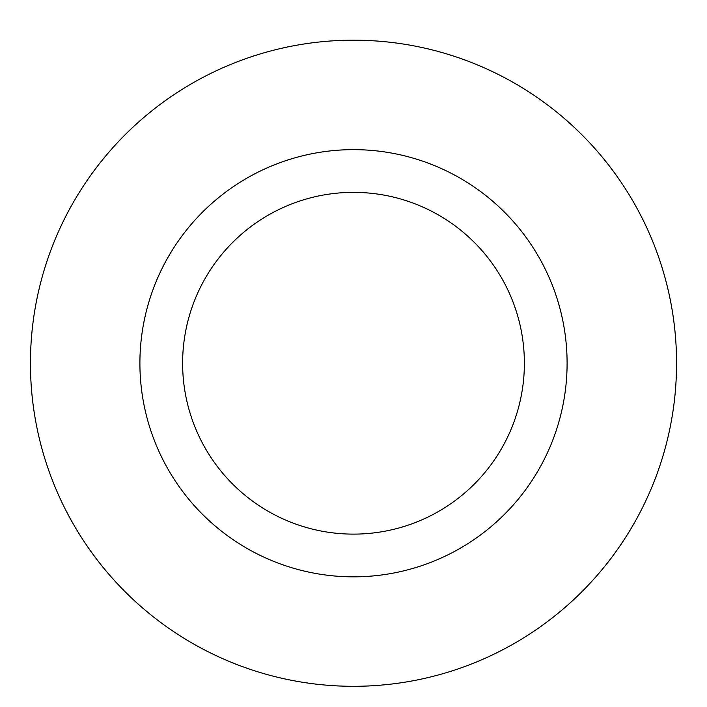 <?xml version="1.0" encoding="UTF-8"?>
<svg xmlns="http://www.w3.org/2000/svg" width="707" height="707" viewBox="0 0 707 707"><rect width="100%" height="100%" fill="white"/><g stroke="black" fill="none" stroke-linecap="round" stroke-linejoin="round"><path stroke-width="1.06" d="M353.5 40.184A323.055 323.055 0 0 1 633.278 524.771A323.055 323.055 0 0 1 73.722 524.771A323.055 323.055 0 0 1 353.5 40.184A323.055 323.055 0 0 1 633.278 524.771A323.055 323.055 0 0 1 73.722 524.771A323.055 323.055 0 0 1 353.5 40.184M353.5 149.645A213.594 213.594 0 0 1 538.478 470.04A213.594 213.594 0 0 1 168.522 470.04A213.594 213.594 0 0 1 353.5 149.645M353.5 192.366A170.873 170.873 0 0 1 501.484 448.68A170.873 170.873 0 0 1 205.516 448.68A170.873 170.873 0 0 1 353.5 192.366"/></g></svg>
